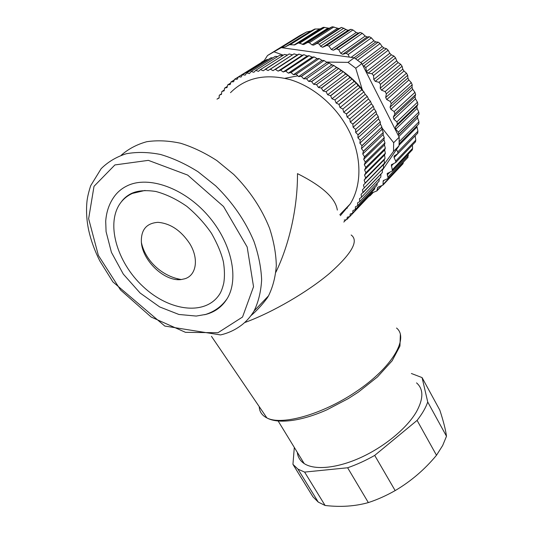 <?xml version="1.0" encoding="UTF-8"?>
<svg xmlns="http://www.w3.org/2000/svg" width="533" height="533" viewBox="0 0 533 533"><rect width="100%" height="100%" fill="white"/><g stroke="black" fill="none" stroke-linecap="round" stroke-linejoin="round"><path stroke-width="0.8" d="M306.522 32.033L281.237 47.65L285.348 46.857L310.859 31.014L306.522 32.033L299.926 35.524L267.533 55.499L281.237 47.65L349.282 57.104L348.202 54.506L346.09 53.313L342.692 54.313L340.687 53.32L338.708 49.682L336.523 48.763L333.365 50.229L331.306 49.502L328.974 46.098L326.942 45.365L322.665 47.264L320.513 46.291L319.44 44.226L317.228 43.286L313.637 45.125L311.998 44.872L309.327 42.72L307.688 42.473L303.683 44.545L298.46 42.946L294.709 44.905L289.592 44.685L285.348 46.857M310.859 31.014L285.675 46.744M418.818 123.982L418.945 121.824L417.579 117.906L417.572 115.861L419.018 114.209L418.798 112.117L417.106 108.446L416.853 106.367L417.865 104.475L417.459 102.229L415.493 98.872L414.987 96.786L415.62 94.568L414.947 92.336L412.742 89.331L411.996 87.279L412.209 84.787L411.276 82.608L408.891 80.003L407.912 78.011L407.678 75.293L406.506 73.208L403.987 71.036L402.788 69.15L402.102 66.265L400.703 64.306L398.118 62.601L396.719 60.855L395.559 57.87L393.96 56.072L391.369 54.852L389.796 53.267L388.171 50.249L386.398 48.643L383.867 47.917L382.148 46.524L380.069 43.539L378.15 42.16L375.738 41.92L373.9 40.755L371.388 37.856L369.362 36.73L367.13 36.97L365.212 36.037L362.293 33.306L360.195 32.44L358.196 33.146L356.224 32.466L352.939 29.955L350.927 29.308L347.989 30.361L341.54 27.416L338.995 28.602L332.286 26.75L329.221 28.249L323.311 27.316L320.22 28.875L314.677 29.082L311.179 30.901M416.806 125.988L417.932 131.205L417.592 133.243M382.308 170.313L396.419 149.6L397.811 151.865L397.885 153.557L394.094 156.096L394.067 157.595L415.16 135.855L415.8 140.112L415.334 141.991M412.409 145.049L412.595 148.414L412.042 150.113M407.785 157.515L408.245 154.13M402.648 164.097L403.421 162.165M368.836 196.391L370.135 195.718L372.5 192.699L376.938 190.874L377.471 188.009L378.243 187.056L382.947 185.118L383.254 180.72L388.151 178.408L387.158 173.551L392.435 170.846L391.375 164.777L395.706 162.525L395.726 161.046L394.067 157.595M393.494 151.412L398.977 145.842L399.13 143.377L399.184 137.201L393.667 142.691L393.494 151.412L383.38 165.223M412.209 84.787L391.222 103.695L390.063 107.166L390.869 109.305L394.167 111.564L394.893 113.882L393.314 117.073L393.867 119.245L396.912 121.857L397.385 124.156L395.373 127.081L395.686 129.213L398.437 132.111L398.757 134.223L398.064 134.996L361.894 63.56L354.245 57.797L348.002 62.381L355.744 68.224L361.894 63.56M391.222 103.695L390.223 101.423L386.725 99.564L385.679 97.486L386.385 93.795L385.139 91.616L381.501 90.184L380.229 88.205L380.469 84.361L378.99 82.309L375.272 81.342L373.793 79.504L373.566 75.559L371.881 73.674L368.143 73.194L366.484 71.529L365.791 67.558L363.926 65.879L363.066 65.879M263.988 60.949L260.983 62.814M284.948 78.291L297.834 75.833M363.439 151.292L383.26 132.47L363.406 151.152L362.74 153.99L364.559 156.769L384.253 137.634L364.405 157.215M383.194 134.849L383.114 134.343M382.334 130.279L381.928 128.5M363.04 91.03L362.147 89.278C356.61 82.588 350.394 76.759 343.492 71.802M343.212 71.602L339.301 68.964M338.069 68.191L335.064 66.425M332.752 65.159L330.8 64.167M327.322 62.541L326.522 62.194M267.533 55.499L263.595 61.568M283.27 55.146L274.315 51.934M348.002 62.381L326.323 62.055M362.147 89.278L355.744 68.224M393.667 142.691L381.928 127.873M346.164 208.143L347.329 208.15M396.419 149.6L398.977 145.842M399.184 137.201L398.064 134.996M354.245 57.797L349.282 57.104M216.998 99.165L219.15 97.726M217.051 99.058L219.136 98.045L219.256 95.28L221.561 93.761M219.316 95.18L221.501 94.328L221.788 91.603L224.28 89.984M221.855 91.509L224.14 90.817L224.593 88.145L227.311 86.406M224.666 88.065L227.038 87.539L227.664 84.934L230.662 83.035M227.744 84.854L230.196 84.507L230.996 81.975L234.333 79.877M231.082 81.902L233.601 81.736L234.567 79.29L238.358 76.925M238.371 76.892L262.909 61.621L238.371 76.892L237.238 79.244L234.66 79.224M242.395 74.793L266.767 59.603L242.395 74.793L241.103 77.038L238.471 76.832M246.626 73.008L270.917 57.837L246.626 73.008L245.173 75.133L242.502 74.74M251.05 71.549L275.248 56.378L251.05 71.549L249.437 73.547L246.739 72.968M255.647 70.429L279.738 55.252L255.647 70.429L253.881 72.281L251.163 71.515M260.39 69.65L284.489 54.433L260.39 69.65L258.485 71.355L255.76 70.403M265.274 69.223L289.126 53.993L263.229 70.776L260.517 69.636M275.361 69.45L299.053 54.126L273.056 70.656L270.271 69.157L293.983 53.88L292.504 54.819L289.246 53.986M270.398 69.157L293.983 53.88M285.715 71.122L309.093 55.665L285.715 71.122L283.203 71.968L280.518 70.103L303.93 54.699L302.211 55.292L299.053 54.126M280.644 70.123L303.93 54.699M296.161 74.247L319.194 58.603L296.161 74.247L293.47 74.7L290.938 72.508L314.024 56.924L312.118 57.151L309.093 55.665M291.071 72.548L314.024 56.924M306.495 78.771L329.154 62.901L306.495 78.771L303.677 78.824L301.352 76.339L324.077 60.529L322.025 60.369L319.194 58.603M301.485 76.392L324.077 60.529M316.515 84.634L338.788 68.484L316.515 84.634L313.631 84.281L311.558 81.542L333.905 65.466L331.746 64.906L329.154 62.901M311.685 81.616L333.905 65.466M326.029 91.723L347.909 75.26L326.029 91.723L323.125 90.976L321.352 88.032L343.312 71.649L341.107 70.689L338.788 68.484M321.472 88.125L343.312 71.649M334.857 99.911L356.344 83.108L334.857 99.911L331.986 98.778L330.54 95.687L352.113 78.964L349.921 77.618L347.909 75.26M330.653 95.793L352.113 78.964M342.819 109.038L363.926 91.869L342.819 109.038L340.034 107.546L338.955 104.368L360.155 87.272L358.009 85.56L356.344 83.108M339.055 104.481L360.155 87.272M349.761 118.926L370.508 101.377L349.761 118.926L347.13 117.1L346.423 113.895L367.264 96.42L365.232 94.361L363.926 91.869M346.51 114.022L367.264 96.42M355.571 129.372L375.985 111.444L355.571 129.372L353.126 127.26L352.819 124.089L373.32 106.227L371.448 103.848L370.508 101.377M352.893 124.222L373.32 106.227M360.141 140.186L380.256 121.877L360.141 140.186L357.929 137.827L358.016 134.749L378.223 116.494L376.551 113.849L375.985 111.444M358.076 134.882L378.223 116.494M363.406 151.152L361.467 148.594L361.94 145.662L381.881 127.027L380.449 124.156L380.256 121.877M361.98 145.802L381.881 127.027M365.771 167.442L385.312 148.247L365.771 167.442L364.299 164.69L365.325 162.065L384.946 142.904L383.933 139.773L384.273 137.767M365.338 162.205L384.946 142.904M365.665 177.915L385.053 158.414L365.665 177.915L364.519 175.091L365.885 172.732L385.352 153.251L384.653 150.02L385.312 148.247M365.885 172.865L385.352 153.251M364.239 187.863L383.52 168.095L364.239 187.863L363.439 185.024L384.466 163.198L384.093 159.913L385.053 158.414M365.092 183.092L384.466 163.198M361.547 197.137L380.775 177.136L361.547 197.137L361.101 194.332L382.328 172.585L382.294 169.361M363.013 192.713L382.328 172.585M357.676 205.591L376.884 185.404L357.676 205.591L357.57 202.873L359.708 201.581L379.016 181.267L379.256 178.722M359.708 201.581L379.016 181.267M352.713 213.113L372.014 192.686L352.713 213.113L352.946 210.515L355.258 209.569L374.599 189.115L374.939 187.449M355.258 209.569L374.599 189.115M349.581 216.618L346.763 219.596L347.323 217.164L349.781 216.571L369.349 195.524M349.781 216.571L369.189 196.017M346.763 219.596L344.178 220.096M343.818 222.054L345.95 219.796M340.347 215.652L350.174 203.999C362.174 185.038 362.074 155.489 348.216 129.312C335.877 105.747 313.384 86.566 290.065 79.624C265.367 73.327 245.513 77.671 230.496 92.669M349.855 216.491L350.254 213.973L352.646 213.2M355.324 209.476L355.391 206.811L357.623 205.691M359.755 201.474L359.475 198.709L361.507 197.25M363.046 192.593L362.42 189.768L364.212 187.989M365.112 182.966L364.139 180.127L365.651 178.042M365.885 172.732L364.572 169.94L365.778 167.575M365.325 162.065L363.686 159.367L364.559 156.769M361.94 145.662L359.862 143.197L360.188 140.326M358.016 134.749L355.684 132.51L355.638 129.512M352.819 124.089L350.268 122.117L349.841 119.052M346.423 113.895L343.712 112.236L342.912 109.158M338.955 104.368L336.123 103.049L334.964 100.017M330.54 95.687L327.648 94.747L326.149 91.823M321.352 88.032L318.448 87.479L316.642 84.714M311.558 81.542L308.7 81.396L306.622 78.837M301.352 76.339L298.593 76.592L296.295 74.294M290.938 72.508L288.333 73.154L285.848 71.156M280.518 70.103L278.099 71.136L275.488 69.457M270.271 69.157L268.092 70.536L265.401 69.217M263.622 61.562L262.909 61.621M268.212 59.529L266.873 59.556M272.889 57.857L271.024 57.797M277.666 56.551L275.361 56.351M282.537 55.612L279.852 55.225M287.494 55.032L284.489 54.433M298.926 54.113L297.321 54.886L294.109 53.88M308.967 55.639L307.155 56.052L304.057 54.719M319.067 58.557L317.082 58.59L314.15 56.958M329.028 62.834L326.922 62.474L324.204 60.582M338.668 68.404L336.483 67.651L334.024 65.532M347.796 75.173L345.591 74.02L343.425 71.728M356.244 83.001L354.065 81.469L352.226 79.064M363.832 91.756L361.74 89.864L360.248 87.385M370.435 101.25L368.476 99.031L367.35 96.54M375.925 111.31L374.146 108.799L373.393 106.353M380.209 121.737L378.657 118.972L378.277 116.627M383.227 132.337L381.934 129.366L381.921 127.167M384.253 137.634L383.094 134.583L383.26 132.47M385.312 148.114L384.453 144.929L384.959 143.037M385.066 158.288L384.526 155.023L385.346 153.377M383.547 167.975L383.347 164.684L384.446 163.325M380.815 177.023L380.935 174.118M376.938 185.304L377.257 183.172M372.014 192.686L372.307 191.567M363.439 185.024L383.347 164.684M364.139 180.127L384.093 159.913M364.519 175.091L384.526 155.023M364.572 169.94L384.653 150.02M364.299 164.69L384.453 144.929M363.686 159.367L383.933 139.773M362.74 153.99L383.094 134.583M361.467 148.594L381.934 129.366M359.862 143.197L380.449 124.156M357.929 137.827L378.657 118.972M355.684 132.51L376.551 113.849M353.126 127.26L374.146 108.799M350.268 122.117L371.448 103.848M347.13 117.1L368.476 99.031M343.712 112.236L365.232 94.361M340.034 107.546L361.74 89.864M336.123 103.049L358.009 85.56M331.986 98.778L354.065 81.469M327.648 94.747L349.921 77.618M323.125 90.976L345.591 74.02M318.448 87.479L341.107 70.689M313.631 84.281L336.483 67.651M308.7 81.396L331.746 64.906M303.677 78.824L326.922 62.474M298.593 76.592L322.025 60.369M293.47 74.7L317.082 58.59M288.333 73.154L312.118 57.151M283.203 71.968L307.155 56.052M278.099 71.136L302.211 55.292M273.056 70.656L297.321 54.886M268.092 70.536L292.504 54.819M227.151 298.64C221.861 306.235 214.699 311.492 205.658 314.43L196.244 316.062L178.895 314.463L159.667 306.928L140.112 293.017L123.296 274.095L111.424 252.342L106.08 231.668L105.707 221.228C106.447 210.928 109.738 202.134 115.568 194.838C118.819 190.914 122.83 187.836 127.6 185.624C148.747 175.55 184.078 188.002 207.89 215.452C231.822 242.801 239.27 278.992 227.151 298.64C221.901 307.128 214.359 312.491 204.532 314.736M121.198 155.263C128.333 148.967 136.841 144.45 146.728 141.718C157.255 140.139 168.541 140.645 180.574 143.244C192.806 147.061 204.905 152.844 216.878 160.586L233.747 174.451C249.784 190.621 261.736 208.583 269.605 228.351C273.789 241.236 276.027 253.621 276.307 265.507C275.488 276.854 272.883 286.974 268.505 295.862L267.393 297.727C262.256 304.743 256.746 310.746 250.87 315.729M337.322 210.082C335.657 198.289 322.378 186.137 297.487 173.631C297.7 206.464 289.666 243.754 275.867 272.243M177.769 279.618L177.516 278.706M267.393 297.727L267.133 297.294M245.227 322.378C272.769 312.265 307.788 291.851 329.8 273.169C351.92 253.455 359.035 240.729 351.16 234.993M121.311 201.9C123.596 198.669 126.701 195.991 130.632 193.872C136.801 190.661 145.209 189.868 155.849 191.48C166.223 194.259 176.563 199.229 186.856 206.378C196.524 214.493 204.725 223.46 211.468 233.287C217.451 243.867 221.428 253.402 223.407 261.896C224.64 269.638 224.773 276.634 223.807 282.89C222.701 287.573 221.415 291.165 219.949 293.656C206.171 316.142 169.521 311.479 143.204 286.681C116.62 262.263 105.028 222.054 121.311 201.9C124.276 198.249 127.973 195.424 132.391 193.419L145.023 190.448M184.804 278.772C196.397 275.421 199.129 258.718 189.701 243.568C180.894 230.423 170.3 223.347 157.921 222.334C146.375 223.207 140.859 229.883 141.378 242.375C142.637 261.097 165.103 281.997 181.307 279.525L184.804 278.772M297.96 469.147L318.248 502.093L312.964 496.829L292.943 464.35L297.96 469.147L304.609 472.091L325.09 505.471C340.574 507.283 354.991 506.323 368.343 502.586L347.623 467.767C356.664 464.643 365.691 460.525 374.706 455.402L395.16 490.593C410.843 481.366 424.621 469.593 436.494 455.269L417.092 420.39C422.189 413.894 425.74 407.772 427.733 402.015L446.494 436.254C445.608 429.718 443.383 421.017 439.825 410.144L422.076 377.591L411.389 373.5M318.248 502.093L325.09 505.471M368.343 502.586C377.337 499.641 386.272 495.643 395.16 490.593M436.494 455.269L442.663 445.515L446.494 436.254M416.533 382.881C423.675 389.07 423.608 398.764 416.333 411.969C406.899 428.146 384.566 446.714 360.721 457.567C336.869 468.434 314.443 470.386 304.183 463.57C300.092 460.818 297.8 457.074 297.307 452.33M294.316 447.44L292.943 464.35M304.609 472.091L347.623 467.767M374.706 455.402L417.092 420.39M427.733 402.015L422.076 377.591M408.891 80.003L386.725 99.564M411.276 82.608L390.223 101.423M407.912 78.011L385.679 97.486M407.678 75.293L386.385 93.795M406.506 73.208L385.139 91.616M403.987 71.036L381.501 90.184M402.788 69.15L380.229 88.205M402.102 66.265L380.469 84.361M400.703 64.306L378.99 82.309M398.118 62.601L375.272 81.342M396.719 60.855L373.793 79.504M395.559 57.87L373.566 75.559M393.96 56.072L371.881 73.674M391.369 54.852L368.143 73.194M389.796 53.267L366.484 71.529M388.171 50.249L365.791 67.558M386.398 48.643L363.926 65.879M383.867 47.917L362.287 64.34M382.148 46.524L360.781 62.654M380.069 43.539L357.656 60.229M378.15 42.16L355.651 58.77M375.738 41.92L354.132 57.777M373.9 40.755L351.1 57.357M371.388 37.856L348.202 54.506M369.362 36.73L346.09 53.313M367.13 36.97L342.692 54.313M365.212 36.037L340.687 53.32M362.293 33.306L338.708 49.682M360.195 32.44L336.523 48.763M358.196 33.146L333.365 50.229M356.224 32.466L331.306 49.502M352.939 29.955L328.974 46.098M350.927 29.308L326.942 45.365M411.996 87.279L390.063 107.166M412.742 89.331L390.869 109.305M414.947 92.336L394.167 111.564M415.62 94.568L394.893 113.882M414.987 96.786L393.314 117.073M415.493 98.872L393.867 119.245M417.459 102.229L396.912 121.857M397.385 124.156L417.879 104.455L397.365 124.182M416.853 106.367L395.393 127.047M417.106 108.446L395.686 129.213M418.798 112.117L398.437 132.111M418.931 114.335L398.611 134.409M417.572 115.861L398.118 135.096M417.579 117.906L398.837 136.521M418.945 121.824L399.19 141.705M416.919 127.087L399.024 145.236M417.932 131.205L397.811 151.865M415.8 140.112L395.726 161.046M393.62 163.624L391.282 166.069M412.595 148.414L392.528 169.581M373.22 192.446L370.135 195.718M381.255 185.997L377.104 190.414M403.268 162.938L383.127 184.405M408.385 155.449L388.137 176.929M378.423 186.996L377.471 188.009M384.386 180.041L383.067 181.44M389.903 172.159L387.165 175.044M264.255 60.535L261.503 62.248M314.677 29.082L289.592 44.685M315.443 28.935L290.352 44.559M323.311 27.316L298.46 42.946M324.744 27.316L299.832 43.026M332.286 26.75L307.688 42.473M333.951 26.916L309.327 42.72M341.54 27.416L317.228 43.286M343.912 28.136L319.44 44.226M319.467 29.015L293.943 45.032M320.22 28.875L294.709 44.905M327.808 28.229L302.298 44.466M329.221 28.249L303.683 44.545M337.362 28.409L311.998 44.872M338.995 28.602L313.637 45.125M345.704 29.595L320.513 46.291M347.989 30.361L322.665 47.264M217.95 332.745L242.535 317.035L253.541 286.721L247.172 246.999L223.527 206.498L187.676 175.084L148.367 160.36L114.901 164.937L94.015 186.31L88.638 218.723L98.358 255.387L120.518 289.959L151.165 317.042L185.484 332.326L217.95 332.745M254.081 310.959C250.863 316.276 246.966 320.786 242.388 324.477C235.892 329.587 228.61 333.072 220.542 334.924L164.804 326.056L112.883 281.89L99.818 260.923C94.781 250.936 91.096 240.829 88.764 230.609C86.599 220.402 86.02 210.522 87.019 200.981C87.565 196.597 88.798 191.494 90.71 185.657L101.15 168.688C107.986 161.892 116.321 156.922 126.154 153.777C136.714 151.825 148.147 152.052 160.453 154.457C173.032 158.148 185.557 163.911 198.043 171.746L215.738 185.897C232.661 202.493 245.407 221.015 253.975 241.456C258.572 254.774 261.123 267.559 261.636 279.812C260.983 291.498 258.472 301.878 254.081 310.959L268.505 295.862M259.218 406.619C259.444 411.696 262.003 415.467 266.906 417.939C282.33 426.12 325.483 413.515 359.668 389.203C393.98 364.998 408.591 337.569 396.532 328.035M416.833 106.393L395.373 127.081M419.018 114.209L398.757 134.223M417.432 116.047L398.131 135.122M419.005 123.763L399.104 143.883M417.852 132.977L397.885 153.557M394.467 155.709L394.094 156.096M415.607 141.705L395.706 162.525M391.735 164.411L391.375 164.777M412.455 149.68L392.435 170.846M381.648 185.857L376.938 190.874M403.048 163.671L382.947 185.118M408.085 157.202L388.151 178.408M377.95 187.21L377.637 187.543M383.58 180.374L383.254 180.72M387.498 173.192L387.158 173.551M350.174 203.999L339.821 214.692M400.37 334.138L399.943 346.064L392.161 360.768L377.457 376.958L358.482 392.022L348.296 398.597L326.909 409.817C301.585 421.13 278.326 424.235 266.906 417.939L211.454 336.31M141.378 242.382C145.109 260.597 162.132 276.46 181.307 279.525M278.186 421.063L304.183 463.57"/></g></svg>
